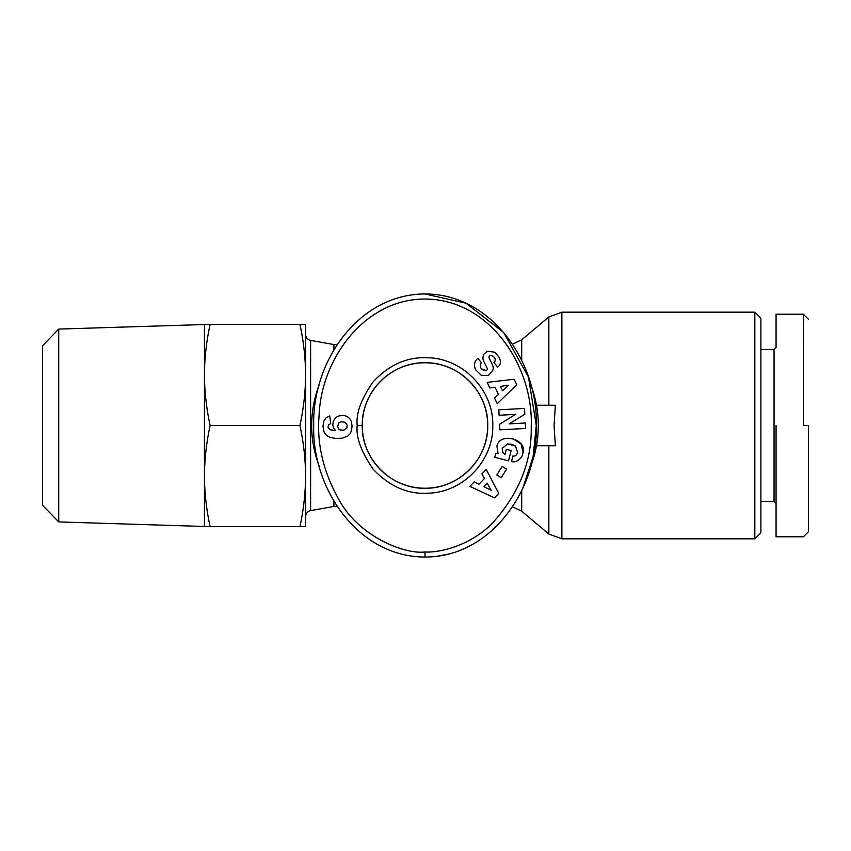 <?xml version="1.0" encoding="UTF-8"?>
<svg xmlns="http://www.w3.org/2000/svg" width="851" height="851" viewBox="0 0 851 851"><rect width="100%" height="100%" fill="white"/><g stroke="black" fill="none" stroke-linecap="round" stroke-linejoin="round"><path stroke-width="1.28" d="M561.883 312.179L561.883 538.821L754.826 538.821L754.826 312.179L561.883 312.179L548.852 316.944L548.852 405.267L555.384 405.267L554.054 425.5L555.384 445.733L536.492 445.733M808.45 425.5L808.45 531.726L808.45 425.5L803.387 425.5L803.397 314.21L803.387 425.5M424.989 551.969C404.416 554.586 358.643 536.311 338.996 499.728C323.359 472.05 316.71 444.009 319.082 415.628C321.146 359.26 364.132 299.052 424.989 299.031C490.187 299.286 533.662 366.909 531.226 426.872C531.949 461.529 518.972 493.686 492.282 523.344C470.614 545.321 440.169 552.969 424.989 551.969L424.989 557.033C357.739 556.894 311.849 488.261 313.7 425.298C312.115 362.26 357.824 294.201 424.989 293.967L465.965 303.211L503.686 332.496L528.471 377.089L536.29 425.5L533.088 456.806L522.78 488.304M492.782 425.5C493.58 460.061 464.103 491.601 429.574 493.133C408.778 494.856 390.024 486.921 373.291 469.348C361.228 451.977 355.856 437.361 357.207 425.5C355.878 413.448 361.207 398.874 373.206 381.759C389.056 364.909 406.906 356.899 426.755 357.739C462.348 357.782 493.665 389.918 492.782 425.5M487.719 425.5C488.548 459.146 458.487 489.048 425.011 488.229C391.534 489.112 361.42 459.093 362.26 425.5C361.526 391.885 391.258 361.994 425.085 362.771C458.561 362.015 488.527 391.864 487.719 425.5A62.729 62.729 0 0 0 424.989 362.771A62.729 62.729 0 0 0 362.26 425.5A62.729 62.729 0 0 0 424.989 488.229A62.729 62.729 0 0 0 487.719 425.5M498.058 453.594L496.92 446.02L498.058 453.594L495.782 453.498L494.803 457.274L508.504 460.838L511.185 450.562L506.324 449.296L504.962 454.487M502.654 452.264L502.186 448.328L502.654 452.264L504.856 454.423M512.525 444.552L515.493 446.052L517.674 452.541L515.493 446.052L507.621 443.935L502.186 448.328L507.621 443.935L511.196 444.179M499.218 357.484C500.877 361.026 500.803 363.856 498.973 365.983C500.803 363.856 500.877 361.026 499.218 357.484L494.867 352.24L487.24 351.155L494.867 352.24M475.635 369.781C473.805 365.281 474.326 361.696 477.166 359.005C474.326 361.696 473.805 365.281 475.635 369.781L481.283 375.291L475.635 369.781M754.826 538.821L760.9 532.747L760.9 318.253L754.826 312.179M760.9 501.377L774.048 501.377L774.048 349.623L776.069 347.591L776.069 314.21L803.397 314.21L808.45 319.263M337.273 344.559L333.932 344.559L333.932 349.878M333.932 501.111L333.932 506.441L337.273 506.441M333.932 344.559L310.615 340.389L310.615 510.611L333.932 506.441M305.605 516.578A6.074 6.074 0 0 1 310.615 510.611M305.605 334.422L305.605 374.919L305.605 334.422A6.074 6.074 0 0 0 310.615 340.389M531.013 385.503A113.321 113.321 0 0 1 531.035 465.465M318.976 465.508A113.321 113.321 0 0 1 318.976 385.492M58.73 521.918L42.55 505.228L42.55 345.772L58.73 329.082L58.73 521.918L204.431 526.471M58.73 329.082L204.431 324.529L204.431 374.919C204.57 391.928 206.474 408.788 210.133 425.5L299.914 425.5C303.562 442.212 305.466 459.072 305.605 476.092L305.605 324.327L299.914 324.327C303.562 341.038 305.466 357.899 305.605 374.908C305.466 391.928 303.562 408.788 299.914 425.5M477.241 358.941L477.858 358.42L481.506 362.717L480.741 363.377C479.443 367.547 481.209 369.994 486.038 370.696A1.883 1.883 0 0 0 487.07 368.1L483.634 361.015A7.074 7.074 0 0 1 482.985 357.058L483.889 354.218L487.24 351.155L483.889 354.218M498.973 365.983L497.739 367.068L493.931 362.579L494.622 361.994C496.016 358.941 494.771 356.718 490.878 355.314A1.883 1.883 0 0 0 489.134 358.026L492.484 364.962A7.074 7.074 0 0 1 492.708 370.621L488.293 375.568L481.283 375.291L488.293 375.568L492.708 370.621M555.384 405.267L536.492 405.267M776.069 425.5L776.069 536.79L776.069 425.5M305.605 526.673L305.605 476.092C305.466 493.101 303.562 509.962 299.914 526.673L305.605 526.673M210.133 324.327C206.474 341.038 204.57 357.899 204.431 374.908L204.431 324.327L299.914 324.327M210.133 425.5C206.474 442.212 204.57 459.072 204.431 476.092C204.57 493.101 206.474 509.962 210.133 526.673L299.914 526.673M210.133 526.673L204.431 526.673L204.431 374.908M448.222 554.129L437.52 556.192M424.989 293.967C492.41 293.935 538.47 363.664 536.29 425.777C538.162 487.9 492.048 557.192 424.989 557.033M487.187 382.386L514.142 379.259L516.748 384.79L497.218 403.651L494.537 397.96L498.452 394.385L495.069 387.216L489.836 387.992L487.187 382.386M496.814 475.007L502.143 466.401L506.568 469.135L501.239 477.741L496.814 475.007M496.92 446.02C499.835 431.882 527.375 439.052 523.025 452.817L522.62 454.37C521.78 457.54 519.482 459.944 515.727 461.582A8.733 8.733 0 0 1 511.589 461.646L512.749 456.008A3.542 3.542 0 0 0 516.057 455.168L517.472 453.136M525.588 428.468L499.867 429.819L499.58 424.245L515.546 414.384L499.101 415.256L498.814 409.799L524.535 408.448L524.833 414.246L509.26 423.862L525.301 423.021L525.588 428.468M486.187 469.401L498.739 493.452L494.516 497.867L469.912 486.378L474.273 481.836L479.007 484.208L484.496 478.485L481.889 473.879L486.187 469.401M334.571 418.99L336.592 417.033A11.393 11.393 0 0 1 347.399 416.66L349.655 418.49L351.378 421.5L352.059 425.957L351.495 430.797L349.867 434.063L347.782 435.999L342.251 438.18L335.868 438.488L329.901 437.361L326.486 435.34L324.071 432.074L322.965 426.436L323.72 421.128L326.018 417.905L329.762 415.948L330.741 423.713L328.422 424.723L328.039 427.84L330.528 429.819L335.602 430.617L333.475 427.745L332.815 424.947L333.252 421.458L334.571 418.99M515.727 461.582C519.482 459.944 521.78 457.54 522.62 454.37M523.025 452.817L521.195 444.169L512.791 438.595M490.878 355.314C494.771 356.718 496.016 358.941 494.622 361.994M486.038 370.696L481.389 368.813M480.421 367.313L480.741 363.377M500.441 386.418L502.473 390.726L508.515 385.216L500.441 386.418M487.166 483.219L483.868 486.655L491.176 490.336L487.166 483.219M337.645 426.5L338.687 429.085L339.953 429.915L343.9 430.17L346.793 428.053L347.187 425.255L345.176 422.298L341.357 421.702L338.687 422.904L337.645 426.5M357.207 425.5L362.26 425.5M548.852 445.733L548.852 534.056L561.883 538.821M521.706 490.601L521.706 511.196L548.852 534.056M548.852 316.944L521.706 339.804L521.706 360.409M774.048 501.377L776.069 503.409M521.706 511.196L512.483 506.802M521.706 339.804L512.472 344.198M760.9 349.623L774.048 349.623M808.45 531.737L803.387 536.79L776.069 536.79"/></g></svg>
